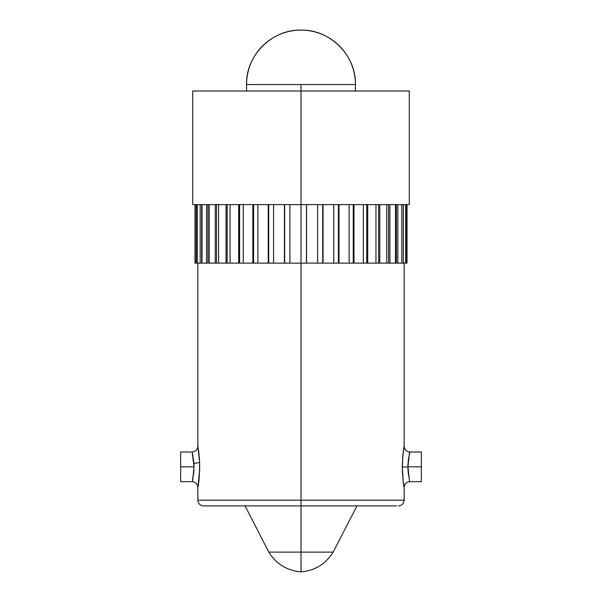 <?xml version="1.0" encoding="UTF-8"?>
<svg xmlns="http://www.w3.org/2000/svg" width="602" height="602" viewBox="0 0 602 602"><rect width="100%" height="100%" fill="white"/><g stroke="black" fill="none" stroke-linecap="round" stroke-linejoin="round"><path stroke-width="0.9" d="M220.001 505.906L301 505.906L301 500.179L197.847 500.179L301 500.179L301 263.134L284.663 263.134L284.663 204.62L284.663 263.134L284.415 204.62L284.415 263.134L268.725 263.134L268.725 204.62L268.725 263.134L268.236 263.134L268.236 204.62L268.236 263.134L253.585 263.134L253.585 204.62L253.585 263.134L252.87 263.134L252.87 204.62L252.87 263.134L239.604 263.134L239.604 204.62L239.604 263.134L238.685 263.134L238.685 204.62L238.685 263.134L227.142 263.134L227.142 204.62L227.142 263.134L226.036 263.134L226.036 204.62L226.036 263.134L216.502 263.134L216.502 204.62L216.502 263.134L215.23 263.134L215.23 204.62L215.23 263.134L207.938 263.134L207.938 204.62L207.938 263.134L206.539 263.134L206.539 204.62L206.539 263.134L201.662 263.134L201.662 204.62L201.662 263.134L200.173 263.134L200.173 204.62L200.173 263.134L196.29 263.134L196.29 204.62L196.29 263.134L195.131 263.134L195.131 204.62L195.131 263.134L197.298 263.134L197.298 204.62L197.298 263.134L202.024 263.134L202.024 204.62L202.024 263.134L209.187 263.134L209.187 204.62L209.187 263.134L218.609 263.134L218.609 204.62L218.609 263.134L230.062 263.134L230.062 204.62L230.062 263.134L243.261 263.134L243.261 204.62L243.261 263.134L257.882 263.134L257.882 204.62L257.882 263.134L273.564 263.134L273.564 204.62L273.564 263.134L289.916 263.134L289.916 204.62L289.916 263.134L301 263.134L301 500.179L404.153 500.179L301 500.179L301 505.906L396.545 505.906M402.934 478.846L403.144 480.712M398.419 505.906C401.88 505.545 403.791 503.641 404.153 500.179L404.153 487.387L403.242 481.48M402.362 462.908L402.294 466.67C402.904 479.184 403.521 486.085 404.153 487.387C403.558 486.265 402.934 479.47 402.294 466.994L407.923 466.949C410.06 485.964 410.06 485.927 407.923 466.836L421.34 466.836L421.34 452.012L421.34 466.836L407.923 466.836L408.141 471.795M407.99 469.613L407.923 467.363M192.896 478.334L194.077 466.836L192.121 452.012L180.66 452.012L180.66 466.836L194.077 466.836C192.587 483.797 191.18 487.01 193.964 470.328L193.543 474.519M180.66 452.012L180.66 466.836L194.077 466.836L193.964 463.344A5.734 1.347 177.4 0 0 199.601 461.997C199.593 474.444 199.044 482.721 197.953 486.815L199.443 474.511M198.72 481.796L198.795 481.186M421.34 452.012L409.879 452.012L408.532 458.611L407.923 466.949L402.294 466.994L402.836 455.759L404.153 446.278L404.153 263.134M408.547 458.506L408.653 457.791M408.216 461.102L408.344 459.996M407.923 466.836C410.06 447.745 410.06 447.7 407.923 466.716L407.99 464.067M198.013 447.226L199.601 461.997A5.734 1.347 -2.6 0 1 193.964 463.344L192.625 454.074M301 552.109L301 571.9L301 552.109L333.147 552.109C325.705 564.021 314.989 570.613 301 571.9C287.011 570.613 276.295 564.021 268.853 552.109L301 552.109L301 505.906L301 552.109L268.853 552.109L301 552.109M355.428 91.015L355.443 84.543A54.443 54.443 0 0 0 301 30.1A54.443 54.443 0 0 0 246.557 84.543L355.443 84.543L246.557 84.543C245.812 55.452 271.908 29.347 301 30.1C330.092 29.347 356.188 55.452 355.443 84.543L301 84.543L301 91.015L409.292 91.015L301 91.015L301 204.62L409.292 204.62L301 204.62L301 91.015L192.708 91.015L192.708 204.62L301 204.62L301 263.134L301 204.62L192.708 204.62M403.22 481.291L402.294 466.994C402.904 454.502 403.521 447.595 404.153 446.278C403.558 447.391 402.941 454.186 402.294 466.67M421.34 481.66L421.34 466.836L421.34 481.66L409.879 481.66C406.425 482.021 404.514 483.933 404.153 487.387L404.085 487.003M402.362 470.756L402.587 474.963M406.433 263.134L407.02 263.134L407.02 204.62L407.02 263.134L405.71 263.134L405.71 204.62L405.71 263.134L406.433 263.134L406.433 204.62L406.433 263.134M403.4 263.134L405.71 263.134L401.888 263.134L403.4 263.134L403.4 204.62L403.4 263.134M397.854 263.134L401.827 263.134L401.827 204.62L401.888 263.134L401.888 204.62L401.888 263.134L396.417 263.134L397.854 263.134L397.854 204.62L397.854 263.134M389.915 263.134L395.461 263.134L395.461 204.62L395.461 263.134L396.417 263.134L396.417 204.62L396.417 263.134L388.599 263.134L389.915 263.134L389.915 204.62L389.915 263.134M379.787 263.134L386.77 263.134L386.77 204.62L386.77 263.134L388.599 263.134L388.599 204.62L388.599 263.134L378.62 263.134L379.787 263.134L379.787 204.62L379.787 263.134M367.717 263.134L375.964 263.134L375.964 204.62L375.964 263.134L378.62 263.134L378.62 204.62L378.62 263.134L366.731 263.134L367.717 263.134L367.717 204.62L367.717 263.134M354.006 263.134L363.315 263.134L363.315 204.62L363.315 263.134L366.731 263.134L366.731 204.62L366.731 263.134L353.223 263.134L354.006 263.134L354.006 204.62L354.006 263.134M338.994 263.134L349.13 263.134L349.13 204.62L349.13 263.134L353.223 263.134L353.223 204.62L353.223 263.134L338.429 263.134L338.994 263.134L338.994 204.62L338.994 263.134M323.041 263.134L333.764 263.134L333.764 204.62L333.764 263.134L338.429 263.134L338.429 204.62L338.429 263.134L322.717 263.134L323.041 204.62L323.041 263.134M306.546 263.134L317.585 263.134L317.585 204.62L317.585 263.134L322.717 263.134L322.717 204.62L322.717 263.134L306.463 263.134L306.546 204.62L306.546 263.134M198.622 482.488L198.81 481.081M198.713 451.854L197.847 446.278L199.601 461.997L199.661 469.823L198.073 486.107M197.96 446.917L197.855 446.3M198.276 448.836L198.133 447.918M198.976 454.006L198.803 452.538M199.142 455.548L199.096 455.082M199.443 459.153L199.247 456.655M199.698 465.782L199.691 465.173M192.708 91.015L301 91.015L301 84.543L246.557 84.543L246.572 91.015M194.98 263.134L194.98 204.62L194.98 263.134M301 263.134L306.463 263.134L306.463 204.62L306.463 263.134L301 263.134M180.66 481.66L180.66 466.836L180.66 481.66L192.121 481.66C195.567 482.006 197.471 483.918 197.847 487.387L197.847 500.179C198.208 503.641 200.12 505.545 203.581 505.906L381.999 505.906M203.581 505.906L205.455 505.906M408.148 471.863L409.345 479.455M199.698 465.436L199.661 463.758M199.653 463.472L199.631 462.795M199.593 461.847L199.089 455.037M198.984 454.051L198.713 451.869M194.077 466.369L194.077 466.791M407.923 466.595L407.998 463.901M408.005 463.773L408.043 463.216M408.239 460.906L408.465 459.085M403.995 447.188L403.904 447.722M403.889 447.813L403.814 448.234M403.814 448.257L403.543 449.995M403.047 453.78L402.836 455.767M356.956 505.906L333.147 552.109M409.292 91.015L409.292 204.62M197.847 263.134L197.847 446.278C197.486 449.739 195.575 451.651 192.121 452.012M245.044 505.906L268.853 552.109M409.879 452.012C406.425 451.651 404.514 449.747 404.153 446.278"/></g></svg>

